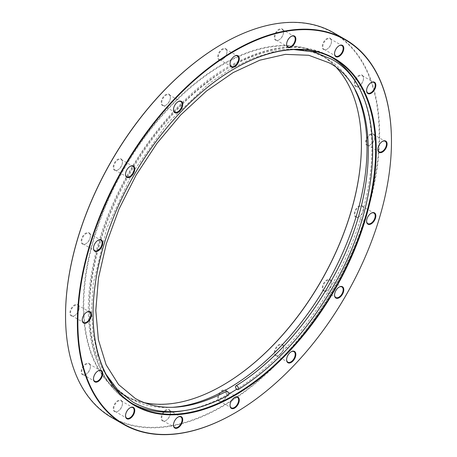 <?xml version="1.0" encoding="UTF-8"?>
<svg xmlns="http://www.w3.org/2000/svg" width="457" height="457" viewBox="0 0 457 457"><rect width="100%" height="100%" fill="white"/><g stroke="black" fill="none" stroke-linecap="round" stroke-linejoin="round"><path stroke-width="0.34" stroke-dasharray="2.29 1.71" d="M234.504 68.653A199.8 115.358 120 0 0 234.35 68.739L234.652 68.567M361.407 144.8A196.664 113.547 120 0 0 361.407 144.658A196.664 113.547 120 0 0 222.342 64.368A196.664 113.547 120 0 0 83.277 305.23A196.664 113.547 120 0 0 222.342 385.519L222.342 385.519A196.664 113.547 120 0 0 222.468 385.451M143.744 402.537A196.316 113.342 -60 0 1 124.43 395.099A196.316 113.342 -60 0 1 94.336 237.789A196.316 113.342 -60 0 1 222.588 64.791A196.316 113.342 -60 0 1 320.745 55.069A196.316 113.342 -60 0 1 336.838 68.076M222.342 43.883A221.748 128.029 -60 0 1 379.144 134.415A221.748 128.029 -60 0 1 222.342 406.005A221.748 128.029 -60 0 1 65.54 315.616M111.542 417.43A222.096 128.228 120 0 0 222.588 406.427A222.096 128.228 120 0 0 367.679 210.717A222.096 128.228 120 0 0 333.633 32.744M279.216 355.129L278.907 355.306A6.535 3.77 120 0 0 283.523 347.303A6.535 3.77 120 0 0 278.907 344.635A6.535 3.77 120 0 0 274.286 352.638A6.535 3.77 120 0 0 278.907 355.306L279.216 355.129A6.095 3.519 -60 0 1 276.165 355.426A6.095 3.519 -60 0 1 275.228 350.542A6.095 3.519 -60 0 1 279.216 345.172A6.095 3.519 -60 0 1 282.26 344.869A6.095 3.519 -60 0 1 283.523 347.657A6.095 3.519 -60 0 1 279.216 355.129M291.063 351.844A6.095 3.519 120 0 0 290.915 351.924L291.223 351.747L290.915 351.924A6.095 3.519 120 0 0 286.602 359.396A6.095 3.519 120 0 0 286.608 359.568M327.166 290.446L326.858 290.623A6.535 3.77 120 0 0 331.479 282.62A6.535 3.77 120 0 0 326.858 279.952A6.535 3.77 120 0 0 322.236 287.956A6.535 3.77 120 0 0 326.858 290.623L327.166 290.446A6.095 3.519 -60 0 1 324.116 290.743A6.095 3.519 -60 0 1 323.185 285.859A6.095 3.519 -60 0 1 327.166 280.489A6.095 3.519 -60 0 1 330.217 280.187A6.095 3.519 -60 0 1 331.479 282.974A6.095 3.519 -60 0 1 327.166 290.446M339.02 287.162A6.095 3.519 120 0 0 338.866 287.242L339.174 287.065L338.866 287.242A6.095 3.519 120 0 0 334.558 294.708A6.095 3.519 120 0 0 334.558 294.885M359.208 216.572L358.899 216.749A6.535 3.77 120 0 0 363.515 208.752A6.535 3.77 120 0 0 358.899 206.084A6.535 3.77 120 0 0 354.278 214.087A6.535 3.77 120 0 0 358.899 216.749L359.208 216.572A6.095 3.519 -60 0 1 356.157 216.875A6.095 3.519 -60 0 1 355.226 211.991A6.095 3.519 -60 0 1 359.208 206.615A6.095 3.519 -60 0 1 362.252 206.318A6.095 3.519 -60 0 1 363.515 209.106A6.095 3.519 -60 0 1 359.208 216.572M371.061 213.288A6.095 3.519 120 0 0 370.907 213.373L371.215 213.196L370.907 213.373A6.095 3.519 120 0 0 366.6 220.84A6.095 3.519 120 0 0 366.6 221.017M370.456 144.766L370.147 144.943A6.535 3.77 120 0 0 374.769 136.94A6.535 3.77 120 0 0 370.147 134.272A6.535 3.77 120 0 0 365.531 142.276A6.535 3.77 120 0 0 370.147 144.943L370.456 144.766A6.095 3.519 -60 0 1 367.411 145.063A6.095 3.519 -60 0 1 366.474 140.179A6.095 3.519 -60 0 1 370.456 134.809A6.095 3.519 -60 0 1 373.506 134.507A6.095 3.519 -60 0 1 374.769 137.294A6.095 3.519 -60 0 1 370.456 144.766M382.309 141.481A6.095 3.519 120 0 0 382.161 141.561L382.469 141.384L382.161 141.561A6.095 3.519 120 0 0 377.848 149.028A6.095 3.519 120 0 0 377.853 149.205M359.208 85.945L358.899 86.122A6.535 3.77 120 0 0 363.515 78.124A6.535 3.77 120 0 0 358.899 75.456A6.535 3.77 120 0 0 354.278 83.454A6.535 3.77 120 0 0 358.899 86.122L359.208 85.945A6.095 3.519 -60 0 1 356.157 86.247A6.095 3.519 -60 0 1 355.226 81.363A6.095 3.519 -60 0 1 359.208 75.988A6.095 3.519 -60 0 1 362.252 75.685A6.095 3.519 -60 0 1 363.515 78.478A6.095 3.519 -60 0 1 359.208 85.945M371.061 82.66A6.095 3.519 120 0 0 370.907 82.746L371.215 82.568L370.907 82.746A6.095 3.519 120 0 0 366.6 90.212A6.095 3.519 120 0 0 366.6 90.383M327.166 49.07L326.858 49.247A6.535 3.77 120 0 0 331.479 41.25A6.535 3.77 120 0 0 326.858 38.582A6.535 3.77 120 0 0 322.236 46.585A6.535 3.77 120 0 0 326.858 49.247L327.166 49.07A6.095 3.519 -60 0 1 324.116 49.373A6.095 3.519 -60 0 1 323.185 44.489A6.095 3.519 -60 0 1 327.166 39.119A6.095 3.519 -60 0 1 330.217 38.816A6.095 3.519 -60 0 1 331.479 41.604A6.095 3.519 -60 0 1 327.166 49.07M339.02 45.786A6.095 3.519 120 0 0 338.866 45.871L339.174 45.694L338.866 45.871A6.095 3.519 120 0 0 334.558 53.338A6.095 3.519 120 0 0 334.558 53.515M279.216 39.759L278.907 39.936A6.535 3.77 120 0 0 283.523 31.939A6.535 3.77 120 0 0 278.907 29.271A6.535 3.77 120 0 0 274.286 37.268A6.535 3.77 120 0 0 278.907 39.936L279.216 39.759A6.095 3.519 -60 0 1 276.165 40.062A6.095 3.519 -60 0 1 275.228 35.178A6.095 3.519 -60 0 1 279.216 29.802A6.095 3.519 -60 0 1 282.26 29.499A6.095 3.519 -60 0 1 283.523 32.293A6.095 3.519 -60 0 1 279.216 39.759M291.063 36.474A6.095 3.519 120 0 0 290.915 36.56L291.223 36.383L290.915 36.56A6.095 3.519 120 0 0 286.602 44.026A6.095 3.519 120 0 0 286.608 44.198M222.65 59.427L222.342 59.604A6.535 3.77 120 0 0 226.958 51.601A6.535 3.77 120 0 0 222.342 48.933A6.535 3.77 120 0 0 217.721 56.936A6.535 3.77 120 0 0 222.342 59.604L222.65 59.427A6.095 3.519 -60 0 1 219.6 59.724A6.095 3.519 -60 0 1 218.669 54.84A6.095 3.519 -60 0 1 222.65 49.47A6.095 3.519 -60 0 1 225.695 49.167A6.095 3.519 -60 0 1 226.958 51.955A6.095 3.519 -60 0 1 222.65 59.427M234.504 56.142A6.095 3.519 120 0 0 234.35 56.222L234.658 56.045L234.35 56.222A6.095 3.519 120 0 0 230.042 63.689A6.095 3.519 120 0 0 230.042 63.866M166.085 105.076L165.777 105.253A6.535 3.77 120 0 0 170.398 97.25A6.535 3.77 120 0 0 165.777 94.582A6.535 3.77 120 0 0 161.161 102.585A6.535 3.77 120 0 0 165.777 105.253L166.085 105.076A6.095 3.519 -60 0 1 163.035 105.373A6.095 3.519 -60 0 1 162.104 100.489A6.095 3.519 -60 0 1 166.085 95.119A6.095 3.519 -60 0 1 169.136 94.816A6.095 3.519 -60 0 1 170.398 97.604A6.095 3.519 -60 0 1 166.085 105.076M177.939 101.791A6.095 3.519 120 0 0 177.784 101.871L178.093 101.694L177.784 101.871A6.095 3.519 120 0 0 173.477 109.343A6.095 3.519 120 0 0 173.477 109.514M118.135 169.758L117.826 169.935A6.535 3.77 120 0 0 122.442 161.932A6.535 3.77 120 0 0 117.826 159.265A6.535 3.77 120 0 0 113.205 167.268A6.535 3.77 120 0 0 117.826 169.935L118.135 169.758A6.095 3.519 -60 0 1 115.084 170.061A6.095 3.519 -60 0 1 114.147 165.171A6.095 3.519 -60 0 1 118.135 159.801A6.095 3.519 -60 0 1 121.179 159.499A6.095 3.519 -60 0 1 122.442 162.292A6.095 3.519 -60 0 1 118.135 169.758M129.988 166.474A6.095 3.519 120 0 0 129.834 166.554L130.142 166.377L129.834 166.554A6.095 3.519 120 0 0 125.521 174.026A6.095 3.519 120 0 0 125.526 174.197M86.093 243.627L85.785 243.804A6.535 3.77 120 0 0 90.4 235.806A6.535 3.77 120 0 0 85.785 233.139A6.535 3.77 120 0 0 81.163 241.136A6.535 3.77 120 0 0 85.785 243.804L86.093 243.627A6.095 3.519 -60 0 1 83.043 243.929A6.095 3.519 -60 0 1 82.111 239.045A6.095 3.519 -60 0 1 86.093 233.67A6.095 3.519 -60 0 1 89.138 233.367A6.095 3.519 -60 0 1 90.4 236.16A6.095 3.519 -60 0 1 86.093 243.627M97.947 240.342A6.095 3.519 120 0 0 97.792 240.428L98.101 240.251L97.792 240.428A6.095 3.519 120 0 0 93.485 247.894A6.095 3.519 120 0 0 93.485 248.065M74.839 315.439L74.531 315.616A6.535 3.77 120 0 0 79.152 307.612A6.535 3.77 120 0 0 74.531 304.945A6.535 3.77 120 0 0 69.915 312.948A6.535 3.77 120 0 0 74.531 315.616L74.839 315.439A6.095 3.519 -60 0 1 71.795 315.741A6.095 3.519 -60 0 1 70.858 310.851A6.095 3.519 -60 0 1 74.839 305.482A6.095 3.519 -60 0 1 77.89 305.179A6.095 3.519 -60 0 1 79.152 307.972A6.095 3.519 -60 0 1 74.839 315.439M86.693 312.154A6.095 3.519 120 0 0 86.544 312.234L86.853 312.057L86.544 312.234A6.095 3.519 120 0 0 82.231 319.706A6.095 3.519 120 0 0 82.231 319.877M86.093 374.254L85.785 374.432A6.535 3.77 120 0 0 90.4 366.434A6.535 3.77 120 0 0 85.785 363.766A6.535 3.77 120 0 0 81.163 371.764A6.535 3.77 120 0 0 85.785 374.432L86.093 374.254A6.095 3.519 -60 0 1 83.043 374.557A6.095 3.519 -60 0 1 82.111 369.673A6.095 3.519 -60 0 1 86.093 364.298A6.095 3.519 -60 0 1 89.138 363.995A6.095 3.519 -60 0 1 90.4 366.788A6.095 3.519 -60 0 1 86.093 374.254M97.947 370.97A6.095 3.519 120 0 0 97.792 371.055L98.101 370.878L97.792 371.055A6.095 3.519 120 0 0 93.485 378.522A6.095 3.519 120 0 0 93.485 378.693M118.135 411.129L117.826 411.306A6.535 3.77 120 0 0 122.442 403.303A6.535 3.77 120 0 0 117.826 400.64A6.535 3.77 120 0 0 113.205 408.638A6.535 3.77 120 0 0 117.826 411.306L118.135 411.129A6.095 3.519 -60 0 1 115.084 411.431A6.095 3.519 -60 0 1 114.147 406.541A6.095 3.519 -60 0 1 118.135 401.172A6.095 3.519 -60 0 1 121.179 400.869A6.095 3.519 -60 0 1 122.442 403.662A6.095 3.519 -60 0 1 118.135 411.129M129.988 407.844A6.095 3.519 120 0 0 129.834 407.93L130.142 407.753L129.834 407.93A6.095 3.519 120 0 0 125.521 415.396A6.095 3.519 120 0 0 125.526 415.567M166.085 420.44L165.777 420.617A6.535 3.77 120 0 0 170.398 412.62A6.535 3.77 120 0 0 165.777 409.952A6.535 3.77 120 0 0 161.161 417.949A6.535 3.77 120 0 0 165.777 420.617L166.085 420.44A6.095 3.519 -60 0 1 163.035 420.743A6.095 3.519 -60 0 1 162.104 415.859A6.095 3.519 -60 0 1 166.085 410.483A6.095 3.519 -60 0 1 169.136 410.18A6.095 3.519 -60 0 1 170.398 412.974A6.095 3.519 -60 0 1 166.085 420.44M177.939 417.155A6.095 3.519 120 0 0 177.784 417.241L178.093 417.064L177.784 417.241A6.095 3.519 120 0 0 173.477 424.707A6.095 3.519 120 0 0 173.477 424.879M222.65 400.778L222.342 400.955A6.535 3.77 120 0 0 226.958 392.951A6.535 3.77 120 0 0 222.342 390.284A6.535 3.77 120 0 0 217.721 398.287A6.535 3.77 120 0 0 222.342 400.955L222.65 400.778A6.095 3.519 -60 0 1 219.6 401.075A6.095 3.519 -60 0 1 218.669 396.19A6.095 3.519 -60 0 1 222.65 390.821A6.095 3.519 -60 0 1 225.695 390.518A6.095 3.519 -60 0 1 226.958 393.311A6.095 3.519 -60 0 1 222.65 400.778M234.504 397.493A6.095 3.519 120 0 0 234.35 397.573L234.658 397.396L234.35 397.573A6.095 3.519 120 0 0 230.042 405.045A6.095 3.519 120 0 0 230.042 405.216M108.32 378.367A196.316 113.342 -60 0 1 107.801 218.029A196.316 113.342 -60 0 1 228.192 68.03A196.316 113.342 -60 0 1 298.198 49.487M301.443 49.87A196.316 113.342 -60 0 1 326.349 58.307A196.316 113.342 -60 0 1 355.186 90.269M172.135 407.33A196.316 113.342 -60 0 1 130.034 398.338A196.316 113.342 -60 0 1 110.274 380.984M234.658 68.561L234.35 68.744A199.8 115.358 120 0 0 234.35 68.744A199.8 115.358 120 0 0 93.068 313.445A199.8 115.358 120 0 0 93.068 313.622M391.46 141.384A222.096 128.228 -60 0 1 234.418 413.254M226.329 391.421A2.176 1.302 -118.2 0 0 225.912 393.191A2.176 1.302 -118.2 0 0 227.306 395.145A2.176 1.302 -118.2 0 0 228.391 395.254M132.621 403.817A199.8 115.358 -60 0 1 130.753 402.777A199.8 115.358 -60 0 1 100.129 242.673A199.8 115.358 -60 0 1 230.654 66.608A199.8 115.358 -60 0 1 330.554 56.714A199.8 115.358 -60 0 1 332.388 57.811M363.852 98.455A199.8 115.358 -60 0 1 236.715 389.233M228.883 393.894A199.8 115.358 -60 0 1 183.554 410.74M361.407 144.943L361.407 144.658M283.523 347.657L283.523 347.303M331.479 282.974L331.479 282.62M363.515 209.106L363.515 208.752M374.769 137.294L374.769 136.94M363.515 78.478L363.515 78.124M331.479 41.604L331.479 41.25M283.523 32.293L283.523 31.939M226.958 51.955L226.958 51.601M170.398 97.604L170.398 97.25M122.442 162.292L122.442 161.932M90.4 236.16L90.4 235.806M79.152 307.972L79.152 307.612M90.4 366.788L90.4 366.434M122.442 403.662L122.442 403.303M170.398 412.974L170.398 412.62M282.26 344.869L293.965 351.627M330.217 280.187L341.916 286.939M362.252 206.318L373.957 213.071M373.506 134.507L385.205 141.259M362.252 75.685L373.957 82.443M330.217 38.816L341.916 45.569M282.26 29.499L293.965 36.257M225.695 49.167L237.4 55.925M169.136 94.816L180.835 101.574M121.179 159.499L132.884 166.257M89.138 233.367L100.843 240.125M77.89 305.179L89.589 311.937M89.138 363.995L100.843 370.753M121.179 400.869L132.884 407.627M169.136 410.18L180.835 416.938M226.958 393.311L226.958 392.951M225.695 390.518L237.4 397.276M334.25 58.844L330.554 56.714C301.723 41.233 267.842 44.472 228.911 66.436C167.559 100.786 109.697 184.651 93.788 261.981C79.535 325.784 93.616 381.961 130.753 402.777L134.449 404.913M326.349 58.307L320.745 55.069M130.034 398.338L124.43 395.099M219.6 401.075L231.305 407.833M230.042 405.045L230.042 405.399M163.035 420.743L174.74 427.501M115.084 411.431L126.783 418.184M83.043 374.557L94.748 381.315M71.795 315.741L83.494 322.493M83.043 243.929L94.748 250.682M115.084 170.061L126.783 176.813M163.035 105.373L174.74 112.131M219.6 59.724L231.305 66.482M276.165 40.062L287.864 46.82M324.116 49.373L335.821 56.131M356.157 86.247L367.862 93.005M367.411 145.063L379.11 151.821M356.157 216.875L367.862 223.633M324.116 290.743L335.821 297.501M276.165 355.426L287.864 362.184M173.477 424.707L173.477 425.061M125.521 415.396L125.521 415.75M93.485 378.522L93.485 378.876M82.231 319.706L82.231 320.06M93.485 247.894L93.485 248.248M125.521 174.026L125.521 174.38M173.477 109.343L173.477 109.697M230.042 63.689L230.042 64.049M286.602 44.026L286.602 44.38M334.558 53.338L334.558 53.698M366.6 90.212L366.6 90.566M377.848 149.028L377.848 149.388M366.6 220.84L366.6 221.194M334.558 294.708L334.558 295.068M286.602 359.396L286.602 359.75M93.068 313.445L93.068 313.799M106.201 374.551L97.975 355.74L93.028 333.958L91.451 309.715L93.268 283.574L106.812 228.157L132.33 172.957L167.365 123.281L208.581 83.854L230.299 69.207L252.081 58.45L273.423 51.841L293.828 49.562"/><path stroke-width="0.69" d="M234.652 68.567L234.658 68.561A200.235 115.61 -60 0 1 376.248 150.313A200.235 115.61 -60 0 1 234.658 395.551A200.235 115.61 -60 0 1 93.068 313.799A200.235 115.61 -60 0 1 234.658 68.561L234.658 68.561M93.068 313.622A199.8 115.358 120 0 0 134.449 404.913A199.8 115.358 120 0 0 234.35 395.014A199.8 115.358 120 0 0 364.875 218.949A199.8 115.358 120 0 0 334.25 58.844A199.8 115.358 120 0 0 234.504 68.653M222.468 385.451A196.664 113.547 120 0 0 361.407 144.8M336.838 68.076A196.316 113.342 -60 0 1 361.407 144.943A196.316 113.342 -60 0 1 222.588 385.377L222.588 385.377A196.316 113.342 -60 0 1 143.744 402.537M65.54 315.616A221.748 128.029 -60 0 1 65.54 315.473A221.748 128.029 -60 0 1 222.336 43.889A221.748 128.029 -60 0 1 222.342 43.883L222.588 43.746A222.096 128.228 120 0 0 65.54 315.758A222.096 128.228 120 0 0 111.542 417.43L123.367 424.256A222.096 128.228 -60 0 1 89.321 246.283A222.096 128.228 -60 0 1 234.412 50.573A222.096 128.228 -60 0 1 345.458 39.57A222.096 128.228 -60 0 1 391.46 141.242A222.096 128.228 -60 0 1 391.46 141.384M234.658 413.117A221.748 128.029 120 0 0 234.664 413.111A221.748 128.029 120 0 0 391.46 141.527A221.748 128.029 120 0 0 234.658 50.995A221.748 128.029 120 0 0 77.856 322.585A221.748 128.029 120 0 0 234.658 413.117L234.412 413.254A222.096 128.228 -60 0 1 123.367 424.256M291.223 351.747L291.223 351.747A6.535 3.77 -60 0 1 295.839 354.415A6.535 3.77 -60 0 1 291.223 362.418A6.535 3.77 -60 0 1 286.602 359.75A6.535 3.77 -60 0 1 291.223 351.747L291.223 351.747M286.608 359.568A6.095 3.519 120 0 0 287.864 362.184A6.095 3.519 120 0 0 290.915 361.881A6.095 3.519 120 0 0 294.896 356.511A6.095 3.519 120 0 0 293.965 351.627A6.095 3.519 120 0 0 291.063 351.844M339.174 287.065L339.174 287.065A6.535 3.77 -60 0 1 343.795 289.732A6.535 3.77 -60 0 1 339.174 297.736A6.535 3.77 -60 0 1 334.558 295.068A6.535 3.77 -60 0 1 339.174 287.065L339.174 287.065M334.558 294.885A6.095 3.519 120 0 0 335.821 297.501A6.095 3.519 120 0 0 338.866 297.199A6.095 3.519 120 0 0 342.853 291.829A6.095 3.519 120 0 0 341.916 286.939A6.095 3.519 120 0 0 339.02 287.162M371.215 213.196L371.215 213.196A6.535 3.77 -60 0 1 375.837 215.864A6.535 3.77 -60 0 1 371.215 223.861A6.535 3.77 -60 0 1 366.6 221.194A6.535 3.77 -60 0 1 371.215 213.196L371.215 213.196M366.6 221.017A6.095 3.519 120 0 0 367.862 223.633A6.095 3.519 120 0 0 370.907 223.33A6.095 3.519 120 0 0 374.889 217.955A6.095 3.519 120 0 0 373.957 213.071A6.095 3.519 120 0 0 371.061 213.288M382.469 141.384L382.469 141.384A6.535 3.77 -60 0 1 387.085 144.052A6.535 3.77 -60 0 1 382.469 152.055A6.535 3.77 -60 0 1 377.848 149.388A6.535 3.77 -60 0 1 382.469 141.384L382.469 141.384M377.853 149.205A6.095 3.519 120 0 0 379.11 151.821A6.095 3.519 120 0 0 382.161 151.518A6.095 3.519 120 0 0 386.142 146.149A6.095 3.519 120 0 0 385.205 141.259A6.095 3.519 120 0 0 382.309 141.481M371.215 82.568L371.215 82.568A6.535 3.77 -60 0 1 375.837 85.236A6.535 3.77 -60 0 1 371.215 93.234A6.535 3.77 -60 0 1 366.6 90.566A6.535 3.77 -60 0 1 371.215 82.568L371.215 82.568M366.6 90.383A6.095 3.519 120 0 0 367.862 93.005A6.095 3.519 120 0 0 370.907 92.702A6.095 3.519 120 0 0 374.889 87.327A6.095 3.519 120 0 0 373.957 82.443A6.095 3.519 120 0 0 371.061 82.66M339.174 45.694L339.174 45.694A6.535 3.77 -60 0 1 343.795 48.362A6.535 3.77 -60 0 1 339.174 56.36A6.535 3.77 -60 0 1 334.558 53.698A6.535 3.77 -60 0 1 339.174 45.694L339.174 45.694M334.558 53.515A6.095 3.519 120 0 0 335.821 56.131A6.095 3.519 120 0 0 338.866 55.828A6.095 3.519 120 0 0 342.853 50.459A6.095 3.519 120 0 0 341.916 45.569A6.095 3.519 120 0 0 339.02 45.786M291.223 36.383L291.223 36.383A6.535 3.77 -60 0 1 295.839 39.051A6.535 3.77 -60 0 1 291.223 47.048A6.535 3.77 -60 0 1 286.602 44.38A6.535 3.77 -60 0 1 291.223 36.383L291.223 36.383M286.608 44.198A6.095 3.519 120 0 0 287.864 46.82A6.095 3.519 120 0 0 290.915 46.517A6.095 3.519 120 0 0 294.896 41.141A6.095 3.519 120 0 0 293.965 36.257A6.095 3.519 120 0 0 291.063 36.474M234.658 56.045L234.658 56.045A6.535 3.77 -60 0 1 239.279 58.713A6.535 3.77 -60 0 1 234.658 66.716A6.535 3.77 -60 0 1 230.042 64.049A6.535 3.77 -60 0 1 234.658 56.045L234.658 56.045M230.042 63.866A6.095 3.519 120 0 0 231.305 66.482A6.095 3.519 120 0 0 234.35 66.179A6.095 3.519 120 0 0 238.331 60.81A6.095 3.519 120 0 0 237.4 55.925A6.095 3.519 120 0 0 234.504 56.142M178.093 101.694L178.093 101.694A6.535 3.77 -60 0 1 182.714 104.362A6.535 3.77 -60 0 1 178.093 112.365A6.535 3.77 -60 0 1 173.477 109.697A6.535 3.77 -60 0 1 178.093 101.694L178.093 101.694M173.477 109.514A6.095 3.519 120 0 0 174.74 112.131A6.095 3.519 120 0 0 177.784 111.828A6.095 3.519 120 0 0 181.772 106.458A6.095 3.519 120 0 0 180.835 101.574A6.095 3.519 120 0 0 177.939 101.791M130.142 166.377L130.142 166.377A6.535 3.77 -60 0 1 134.764 169.044A6.535 3.77 -60 0 1 130.142 177.048A6.535 3.77 -60 0 1 125.521 174.38A6.535 3.77 -60 0 1 130.142 166.377L130.142 166.377M125.526 174.197A6.095 3.519 120 0 0 126.783 176.813A6.095 3.519 120 0 0 129.834 176.511A6.095 3.519 120 0 0 133.815 171.141A6.095 3.519 120 0 0 132.884 166.257A6.095 3.519 120 0 0 129.988 166.474M98.101 240.251L98.101 240.251A6.535 3.77 -60 0 1 102.722 242.913A6.535 3.77 -60 0 1 98.101 250.916A6.535 3.77 -60 0 1 93.485 248.248A6.535 3.77 -60 0 1 98.101 240.251L98.101 240.251M93.485 248.065A6.095 3.519 120 0 0 94.748 250.682A6.095 3.519 120 0 0 97.792 250.385A6.095 3.519 120 0 0 101.774 245.009A6.095 3.519 120 0 0 100.843 240.125A6.095 3.519 120 0 0 97.947 240.342M86.853 312.057L86.853 312.057A6.535 3.77 -60 0 1 91.469 314.724A6.535 3.77 -60 0 1 86.853 322.728A6.535 3.77 -60 0 1 82.231 320.06A6.535 3.77 -60 0 1 86.853 312.057L86.853 312.057M82.231 319.877A6.095 3.519 120 0 0 83.494 322.493A6.095 3.519 120 0 0 86.544 322.191A6.095 3.519 120 0 0 90.526 316.821A6.095 3.519 120 0 0 89.589 311.937A6.095 3.519 120 0 0 86.693 312.154M98.101 370.878L98.101 370.878A6.535 3.77 -60 0 1 102.722 373.546A6.535 3.77 -60 0 1 98.101 381.544A6.535 3.77 -60 0 1 93.485 378.876A6.535 3.77 -60 0 1 98.101 370.878L98.101 370.878M93.485 378.693A6.095 3.519 120 0 0 94.748 381.315A6.095 3.519 120 0 0 97.792 381.012A6.095 3.519 120 0 0 101.774 375.637A6.095 3.519 120 0 0 100.843 370.753A6.095 3.519 120 0 0 97.947 370.97M130.142 407.753L130.142 407.753A6.535 3.77 -60 0 1 134.764 410.415A6.535 3.77 -60 0 1 130.142 418.418A6.535 3.77 -60 0 1 125.521 415.75A6.535 3.77 -60 0 1 130.142 407.753L130.142 407.753M125.526 415.567A6.095 3.519 120 0 0 126.783 418.184A6.095 3.519 120 0 0 129.834 417.881A6.095 3.519 120 0 0 133.815 412.511A6.095 3.519 120 0 0 132.884 407.627A6.095 3.519 120 0 0 129.988 407.844M178.093 417.064L178.093 417.064A6.535 3.77 -60 0 1 182.714 419.732A6.535 3.77 -60 0 1 178.093 427.729A6.535 3.77 -60 0 1 173.477 425.061A6.535 3.77 -60 0 1 178.093 417.064L178.093 417.064M173.477 424.879A6.095 3.519 120 0 0 174.74 427.501A6.095 3.519 120 0 0 177.784 427.198A6.095 3.519 120 0 0 181.772 421.822A6.095 3.519 120 0 0 180.835 416.938A6.095 3.519 120 0 0 177.939 417.155M234.658 397.396L234.658 397.396A6.535 3.77 -60 0 1 239.279 400.064A6.535 3.77 -60 0 1 234.658 408.067A6.535 3.77 -60 0 1 230.042 405.399A6.535 3.77 -60 0 1 234.658 397.396L234.658 397.396M230.042 405.216A6.095 3.519 120 0 0 231.305 407.833A6.095 3.519 120 0 0 234.35 407.53A6.095 3.519 120 0 0 238.331 402.16A6.095 3.519 120 0 0 237.4 397.276A6.095 3.519 120 0 0 234.504 397.493M298.198 49.487A196.316 113.342 -60 0 1 301.443 49.87M355.186 90.269A196.316 113.342 -60 0 1 228.192 388.616A196.316 113.342 -60 0 1 172.135 407.33M110.274 380.984A196.316 113.342 -60 0 1 108.32 378.367M345.458 39.57L333.633 32.744A222.096 128.228 120 0 0 222.588 43.746L222.336 43.889M106.201 374.551L118.117 390.507L133.124 402.234C159.95 416.818 191.706 414.488 228.391 395.254A2.176 1.302 -118.2 0 0 228.808 393.483A2.176 1.302 -118.2 0 0 227.415 391.529A2.176 1.302 -118.2 0 0 226.329 391.421C190.672 409.946 160.333 412.294 135.301 398.464L118.586 384.583L106.115 364.789L98.398 339.768L95.804 310.486L98.461 278.073L106.292 243.821L119.003 209.06L136.1 175.14L156.922 143.389L180.664 115.01L206.404 91.103L233.139 72.594L259.805 60.198L285.334 54.366L308.709 55.268L329.091 62.803C379.401 88.755 381.995 190.192 332.856 277.953C308.315 323.607 272.435 363.509 235.886 385.902A2.176 1.211 58.3 0 1 236.977 386.005A2.176 1.211 58.3 0 1 238.428 387.89A2.176 1.211 58.3 0 1 238.177 389.604A2.176 1.211 58.3 0 1 237.086 389.495A2.176 1.211 58.3 0 1 235.635 387.616A2.176 1.211 58.3 0 1 235.886 385.902M332.388 57.811A199.8 115.358 -60 0 1 363.852 98.455M236.715 389.233A199.8 115.358 -60 0 1 230.654 392.883A199.8 115.358 -60 0 1 228.883 393.894M183.554 410.74A199.8 115.358 -60 0 1 132.621 403.817M65.54 315.473L65.54 315.758M391.46 141.527L391.46 141.242M293.828 49.562L313.611 51.904L331.268 59.033C387.205 88.395 385.948 200.132 330.365 291.206C304.516 334.307 273.789 367.102 238.177 389.604"/></g></svg>
